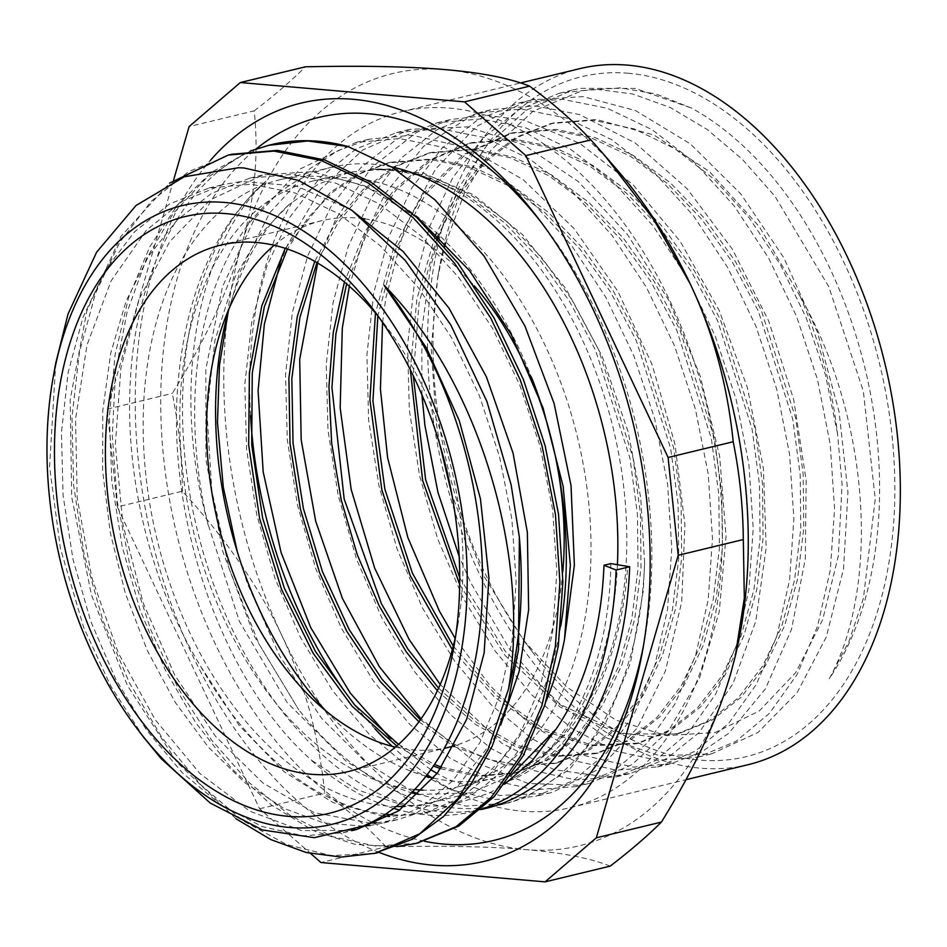 <?xml version="1.0" encoding="UTF-8"?>
<svg xmlns="http://www.w3.org/2000/svg" width="947" height="947" viewBox="0 0 947 947"><rect width="100%" height="100%" fill="white"/><g stroke="black" fill="none" stroke-linecap="round" stroke-linejoin="round"><path stroke-width="0.71" stroke-dasharray="4.74 3.55" d="M445.492 243.367L464.776 192.3L491.233 149.815L533.066 111.201L582.18 90.652L620.321 87.87L655.809 93.942L691.44 108.041A338.943 215.135 76.4 0 1 829.323 678.691C879.988 586.217 870.767 419.462 800.073 296.304A311.468 197.698 76.4 0 1 837.491 433.454L842.084 484.355L838.355 555.782L822.683 619.705L795.729 672.571L759.305 710.948L715.257 732.457L666.641 735.677L615.893 720.099L566.555 686.824L523.892 640.74L482.994 574.58L451.968 495.021M439.846 444.617L436.449 424.28L431.228 348.898L437.739 277.187L444.581 246.646M628.465 73.262A349.774 222.012 -103.6 0 0 439.846 265.586A349.774 222.012 -103.6 0 0 533.528 653.406A349.774 222.012 -103.6 0 0 889.15 561.464A349.774 222.012 -103.6 0 0 628.465 73.262M312.013 760.607L356.889 789.62L402.795 805.246L447.422 806.299L489.244 793.16L504.763 784.08M481.703 809.034A338.943 215.135 76.4 0 1 472.304 811.662A338.943 215.135 76.4 0 1 399.729 810.123M393.68 808.383A338.943 215.135 76.4 0 1 311.942 760.855M143.707 737.311L110.645 685.865L83.679 627.435L60.383 548.372L49.599 466.693L55.731 363.222M800.073 296.304L759.387 226.759L709.481 171.608L653.904 134.995L596.551 119.511L553.664 122.909L518.104 137.031L486.285 161.144L459.259 194.502L437.881 235.827M436.993 238.028L419.036 303.123L413.259 375.734M459.733 577.765L505.367 651.429L560.802 704.71L620.747 732.883L650.66 736.6L679.591 733.321L712.203 720.087L741.217 697.122L765.673 665.315L784.637 625.636L797.492 579.457L803.778 528.379L803.163 474.045L795.717 418.325L761.258 310.237L735.357 261.455L704.686 218.497L670.239 182.724L633.164 155.355L594.621 137.41L555.865 129.36L512.966 132.71L465.569 154.385L425.736 193.934L395.893 248.931L377.853 315.848M453.27 646.055L495.92 694.98L543.045 728.586L591.697 745.005L638.905 743.123L671.53 729.924L700.531 706.959L724.976 675.128L743.975 635.484L756.807 589.283L763.081 538.192L762.489 483.87L755.019 428.151L720.584 320.062L694.66 271.292L664.013 228.298L629.554 192.561L592.467 165.192L553.924 147.211L515.18 139.209L472.281 142.524L431.654 159.735L396.154 189.992L367.412 232.039L346.626 283.899M438.568 688.114L476.933 722.62L517.536 745.455L558.564 755.753L598.22 752.948L630.832 739.737L659.858 716.808L684.279 684.941L703.29 645.298L716.121 599.12L722.383 548.005L721.815 493.695L714.334 437.988L679.91 329.876L653.963 281.129L623.315 238.123L588.868 202.386L551.77 175.041L513.238 157.024L474.494 149.034L431.595 152.372L396.568 166.222L365.128 189.802L338.28 222.273L316.949 262.639M420.35 719.803L454.193 744.153L489.09 759.683L523.916 766.005L557.534 762.797L590.147 749.539L619.184 726.645L643.593 694.778L662.592 655.111L675.46 608.957L681.686 557.83L681.13 503.508L673.66 447.813L639.225 339.689L613.289 290.954L582.618 247.96L548.183 212.187L511.084 184.878L472.541 166.85L433.809 158.847L390.91 162.221L360.57 173.502L332.788 192.123L308.213 217.514L287.426 249.049M398.521 744.389L434.436 764.418M441.622 767.224L479.892 775.605L516.849 772.657L549.449 759.364L578.499 736.458L602.919 704.627L621.895 664.924L634.774 618.782L641.012 567.667L640.421 513.345L632.987 457.638L598.528 349.526L572.615 300.779L541.921 257.809L507.497 222.012L470.41 194.703L431.856 176.71L393.123 168.649L350.224 172.058L318.097 184.274L288.918 204.67L258.957 236.075L235.081 277.08L214.957 340.328L206.967 412.312L211.808 490.582L229.245 568.887L258.957 643.936L298.802 709.859L254.341 636.313L222.521 550.704L205.913 459.307L205.854 369.058L222.498 286.621L254.743 218.236L300.282 168.897L355.847 142.441L399.445 138.558L444.463 147.554L489.256 168.957L532.119 201.936L571.443 245.309L605.82 297.275L633.898 355.894L654.72 418.905L667.528 483.834L671.802 548.206L667.528 609.548L654.839 665.421L634.324 713.754L606.814 752.64L573.361 780.529L535.375 796.451L548.929 793.148M829.323 678.691L848.938 641.486L863.404 598.362L875.241 499.057L863.356 391.289L828.732 286.598L774.871 196.159L742.377 159.356L707.267 129.538L670.429 107.603L632.833 94.013L595.45 89.148L559.275 93.279L518.731 109.769L482.757 138.274L452.702 177.799L429.607 226.7L414.419 283.236L407.577 345.182L409.329 410.146L419.592 475.714L437.834 539.328L463.414 598.54L495.222 651.157L532.013 695.11L572.331 728.717L614.567 750.782L657.052 760.311L698.117 757.115L736.115 741.252L769.532 713.292L797.09 674.465L817.581 626.121L830.27 570.212L834.567 508.906L830.247 444.522L817.498 379.581L796.652 316.594L768.55 257.951L734.209 205.973L694.849 162.659L651.998 129.609L607.216 108.242L562.175 99.257L518.589 103.081L478.046 119.618L442.06 148.099L412.016 187.624L388.933 236.549L373.722 293.049L366.903 355.007L368.632 419.983L378.895 485.527L397.16 549.165L422.717 608.388L454.548 660.97L491.327 704.959L531.646 738.542L573.894 760.583L616.367 770.171L657.431 766.916L695.441 751.089L728.847 723.129L756.393 684.267L776.907 635.958L789.561 580.038L793.894 518.731L789.561 454.359L776.789 389.406L755.978 326.419L727.852 267.8L693.524 215.786L654.164 172.496L611.312 139.446L566.531 118.055L521.501 109.106L477.892 112.894L437.372 129.443L401.386 157.948L371.319 197.426L348.259 246.386L333.024 302.874L326.218 364.832L327.958 429.82L338.197 495.364L356.486 558.979L382.02 618.237L413.851 670.796L450.654 714.784L490.96 748.39L533.208 770.396L575.693 780.02L616.734 776.753L654.756 760.903L688.173 732.978L715.695 694.08L736.233 645.795L748.876 589.863L753.196 528.544L748.888 464.184L736.091 399.243L715.305 336.232L687.179 277.637L652.826 225.623L613.49 182.309L570.627 149.306L525.845 127.857L480.827 118.943L437.206 122.743L396.686 139.245L360.712 167.797L330.621 207.239L307.586 256.211L292.339 312.723L285.521 374.645L287.284 439.645L297.5 505.201L315.801 568.804L341.346 628.062L373.165 680.644L409.968 724.585L450.275 758.239L492.523 780.221L535.008 789.834L576.06 786.602L614.058 770.704L647.499 742.827L674.998 703.905L695.548 655.608L708.202 599.711L712.487 538.37L708.214 474.009L695.406 409.08L674.607 346.057L646.493 287.462L612.129 235.472L572.805 192.111L529.941 159.143L485.16 137.694L440.142 128.756L396.533 132.592L355.989 149.046L320.027 177.622L289.936 217.088L266.888 266.024L251.677 322.56L244.811 384.47L246.599 449.47L256.815 515.038L275.104 578.629L300.673 637.876L332.468 690.493L369.283 734.41L409.589 768.076L451.826 790.058L494.322 799.635L535.375 796.451M414.585 789.526A311.468 197.698 76.4 0 1 186.322 496.69A311.468 197.698 76.4 0 1 312.25 181.208A311.468 197.698 76.4 0 1 353.787 178.178A311.468 197.698 76.4 0 1 584.145 469.44A311.468 197.698 76.4 0 1 458.526 786.72A311.468 197.698 76.4 0 1 423.049 790.141M440.615 768.68L477.868 776.374L513.866 773.368L546.466 760.121L575.492 737.168L599.948 705.361L618.912 665.67L631.767 619.492L638.041 568.413L637.426 514.079L629.992 458.36L595.533 350.26L569.632 301.489L538.95 258.531L504.502 222.746L467.427 195.39L428.884 177.456L390.14 169.406L372.704 169.134A311.468 197.698 76.4 0 1 389.596 169.525A311.468 197.698 76.4 0 1 619.954 460.787A311.468 197.698 76.4 0 1 494.334 778.067A311.468 197.698 76.4 0 1 433.56 778.114M425.961 776.197A311.468 197.698 76.4 0 1 326.111 711.102M228.961 308.947A311.468 197.698 76.4 0 1 288.918 204.682M837.479 433.454L825.429 374.775L806.252 317.955L780.588 265.089L749.408 218.118L713.766 178.9L674.962 148.797L634.419 128.981L593.568 120.269L550.669 123.595L515.618 137.481L484.154 161.073L457.306 193.579L435.963 234.016M435.147 236.004L416.869 299.122L410.311 369.732M459.686 584.536L505.272 655.679L559.985 706.983L618.9 733.854L676.608 734.02L709.22 720.785L738.258 697.88L762.666 666.001L781.677 626.358L794.521 580.191L800.771 529.065L800.203 474.755L792.722 419.048L758.298 310.936L732.362 262.189L701.703 219.183L667.256 183.434L630.157 156.101L591.626 138.084L552.882 130.094L509.983 133.444L463.142 154.716L423.629 193.46L393.834 247.333L375.462 313.007M452.335 649.642L494.713 697.3L541.305 729.971L589.354 745.798L635.922 743.869L668.535 730.599L697.572 707.705L721.993 675.838L740.98 636.171L753.848 590.017L760.074 538.89L759.518 484.568L752.048 428.873L717.613 320.749L691.677 272.026L661.006 229.02L626.571 193.247L589.472 165.938L550.929 147.921L512.197 139.907L469.298 143.281L429.109 160.15L393.94 189.909L365.282 231.104L344.424 282.04M437.348 690.718L475.394 724.372L515.535 746.579L556.067 756.487L595.237 753.717L627.837 740.424L656.887 717.53L681.307 685.687L700.283 645.996L713.162 599.853L719.4 548.739L718.809 494.405L711.375 438.698L676.916 330.586L651.003 281.839L620.309 238.869L585.885 203.072L548.798 175.763L510.244 157.77L471.511 149.721L428.624 153.13L393.94 166.719L362.796 189.885L336.126 221.799L314.759 261.384M418.894 721.803L453.317 746.094M454.169 746.567L505.082 764.975L554.551 763.542L587.152 750.273L616.189 727.343L640.634 695.536L659.586 655.833L672.465 609.679L678.727 558.576L678.123 504.242L670.689 448.535L636.218 340.423L610.318 291.664L579.635 248.706L545.2 212.909L508.113 185.588L469.558 167.607L430.826 159.546L387.927 162.955L357.895 174.106L330.349 192.336L285.26 248.339M396.769 745.94L433.395 765.969M396.118 806.513A320.488 203.427 76.4 0 1 151.413 513.025A320.488 203.427 76.4 0 1 279.483 179.847A320.488 203.427 76.4 0 1 322.229 176.722A320.488 203.427 76.4 0 1 531.48 377.261M560.719 626.18A320.488 203.427 76.4 0 1 429.997 802.902A320.488 203.427 76.4 0 1 404.843 806.43M208.174 525.159A320.488 203.427 76.4 0 1 331.012 167.394A320.488 203.427 76.4 0 1 373.757 164.269A320.488 203.427 76.4 0 1 391.537 166.921M485.87 808.395A338.943 215.135 76.4 0 1 212.175 580.369A338.943 215.135 76.4 0 1 265.941 181.197C196.467 246.113 170.413 391.04 208.364 525.206L239.331 621.232L287.095 702.496L346.614 761.625L378.753 781.086L411.389 792.852M418.823 794.403L471.31 792.911L511.191 775.25M610.779 563.607C609.572 669.422 566.495 756.274 502.739 783.347C571.751 760.121 620.841 673.743 627.66 565.951M617.42 564.53A320.488 203.427 76.4 0 1 502.739 783.347M235.992 818.753L177.042 762.288L127.49 685.687L91.421 594.917L71.712 497.057L70.173 399.741L86.923 310.533L120.92 236.419L169.56 183.138M396.9 846.618L355.184 844.475L312.759 830.401L271.091 804.761L231.648 768.573L195.887 722.975L165.015 669.517L140.132 610.117L122.222 546.715L111.829 481.514L109.402 416.763L115.108 354.652L128.697 297.275L149.827 246.682L177.787 204.54L211.619 172.247L250.268 151.047M416.396 217.135L364.678 185.801L311.776 171.62L263.219 174.923L210.21 199.876L169.726 241.615L139.339 298.672L120.92 367.756L115.333 444.593L122.98 524.602L143.151 602.967L174.662 674.915L215.395 736.174L262.864 782.944L314.037 812.585L369.744 823.109M376.74 822.813L397.444 819.652L414.774 814.124L457.993 785.986L492.771 740.613L500.655 725.153M351.23 209.855L296.091 185.967L241.603 181.445L222.521 184.712L182.049 201.403L146.3 230.37L111.107 280.88L87.029 344.933L75.571 418.823L77.192 497.98L91.823 577.682L118.363 653.134L155.213 719.72L199.947 773.533L249.83 811.188L301.702 830.602L352.663 830.365M268.179 145.447A356.605 226.345 -103.6 0 0 244.066 154.136C178.379 188.82 133.929 278.974 129.999 387.927C125.856 481.632 152.207 587.057 200.681 666.333L239.283 725.568L284.242 771.829L332.918 802.535L382.576 816.018M374.491 853.436L331.261 855.591L286.692 844.546L242.539 820.552L200.492 784.566L162.221 737.997L129.242 682.479L102.785 620.226L84.011 553.545L73.606 484.935L71.996 417.035L79.394 352.414L95.446 293.44L119.665 242.456L151.165 201.32L188.761 171.549L231.624 154.278M417.236 843.138L375.77 846.133L332.906 836.769L290.22 815.45L249.262 782.755L211.477 739.974L178.296 688.552L150.904 630.24L130.272 567.17L117.25 501.508L112.279 435.537L115.57 371.615L127.135 311.977L146.489 258.649L173.076 213.62L205.984 178.391L244.066 154.136M363.328 826.033L343.193 832.733L303.36 835.834L262.141 826.577L221.172 805.151L182.049 772.515L146.359 729.829L115.51 678.727L90.711 621.22L73.037 559.44L63.106 495.766L61.437 432.661L68.125 372.514L82.91 317.612L105.366 270.108L134.592 231.731L169.549 204.031L208.967 188.015L251.334 184.239L295.097 192.987L338.624 213.738L380.268 245.77L418.503 287.864L451.92 338.304L479.218 395.242L499.495 456.407L511.936 519.441L516.139 581.955L512.031 641.498L499.732 695.749L479.857 742.685L453.163 780.411L420.728 807.495L383.89 822.943L370.04 825.453M363.139 826.115L323.732 822.955L283.78 808.336L244.776 782.636L208.115 746.899L175.231 702.354L147.306 650.53L125.359 593.39L110.314 532.901L102.678 471.227L102.773 410.619L110.704 353.219L126.14 301.039L148.655 256.045L177.432 219.751L211.477 193.448L249.653 178.19L292.031 174.426L335.783 183.138L379.309 203.925L420.965 235.933L459.188 278.039L492.606 328.491L519.915 385.405L540.169 446.582L552.634 509.616L556.824 572.106L552.717 631.661L540.429 685.924L520.53 732.836L493.861 770.598L461.426 797.658L424.576 813.106L389.537 816.492M546.064 701.182A329.118 208.908 76.4 0 1 432.021 811.295A329.118 208.908 76.4 0 1 392.437 814.811M385.37 814.242A329.118 208.908 76.4 0 1 200.681 666.333M265.941 181.197C213.726 227.304 184.168 297.547 177.302 391.916C168.696 528.13 225.386 684.941 311.954 760.559M372.704 169.134L422.8 172.899L473.311 194.751L522.424 234.465L566.069 288.977L602.316 356.605L628.24 432.175L640.728 497.779L644.623 563.157L643.214 591.461L630.382 663.137L605.322 723.697L569.514 769.378L525.254 797.623L508.255 802.997L466.078 806.086L418.87 794.355M412.596 791.621L365.53 762.063L321.743 718.453L279.945 656.437L247.356 583.506L237.283 551.734M228.251 311.456L239.792 272.44L269.623 213.004L309.847 168.708L338.422 150.455L369.413 139.15L411.992 135.22L468.019 147.981L523.087 179.622L574 228.44L617.882 291.356L652.152 364.725L674.962 444.107L684.93 524.792L681.698 601.984L665.41 671.021L637.272 727.876L598.906 769.035L552.799 792.177L548.94 793.184L499.649 795.48L448.783 779.677L437.135 773.486M430.778 769.71L389.986 738.08M280.099 263.668L287.426 245.143L320.299 189.53L362.973 149.851L410.098 129.325L467.806 126.898L523.892 144.938L578.144 181.457L627.411 234.442L668.925 300.59L700.224 376.054L719.661 456.265L726.041 536.464L719.223 611.892L699.573 677.981L668.464 730.906L632.016 764.608L589.626 783.347L579.978 785.288L528.071 783.465L475.205 762.157L421.072 718.797M317.659 263.053L335.936 218.781L371.698 167.24L416.656 132.367L450.784 119.488L486.675 115.404L523.727 120.032L579.623 143.269L632.833 184.499L680.242 241.438L719.211 310.509L747.42 387.737L763.4 468.422L766.17 547.78L755.801 621.125L732.871 683.971L698.945 732.718L666.664 758.583L630.311 773.498L606.849 776.942L554.362 769.745L501.792 743.277L440.201 684.48M349.336 286.254L364.216 236.726L385.287 193.437L423.783 146.193L470.837 116.256L491.457 109.639L534.866 105.827L579.682 114.611L635.153 142.95L687.096 188.713L732.445 249.321L768.704 321.045L793.704 399.67L806.169 480.484L805.329 558.659L791.455 629.577L765.354 688.919L728.764 733.262L701.194 752.214L670.985 763.649L633.472 767.129L580.641 754.581L528.615 723.082L489.871 685.439L455.14 638.314M382.552 322.442L385.855 297.808L404.677 227.505L435.431 169.182L476.507 126.425L525.455 101.578L532.143 99.79L583.092 96.606L635.603 110.61L690.422 143.92L740.874 194.005L783.974 258.046L817.368 332.077L839.054 411.767L847.956 492.345L843.505 568.981L826.21 637.177L797.054 692.731L757.967 732.505L711.671 753.812L659.917 755.86L606.991 738.009L555.735 701.609L509.308 648.588L470.517 582.251L459.177 556.445M421.924 394.852L421.806 329.592L430.388 267.906L437.952 239.094M438.721 236.632L459.141 187.175L486.344 146.075L526.414 110.148L572.828 89.965L580.452 88.331L635.378 88.426L691.44 108.041M644.611 563.145A338.943 215.135 76.4 0 1 500.785 804.784A338.943 215.135 76.4 0 1 298.802 709.859M610.199 866.126C590.147 858.195 562.187 852.702 526.319 849.648C490.7 846.547 443.93 845.588 386.033 846.807L320.926 862.528M386.033 846.807C368.632 828.152 348.188 810.23 324.703 793.053C318.879 735.985 304.567 683.403 281.768 635.307C259.206 587.152 226.084 539.115 182.416 491.197L117.321 506.917L259.596 808.774L310.699 853.555M259.596 808.774L324.703 793.053M182.416 491.197C182.096 457.863 178.723 425.262 172.307 393.396C205.475 339.689 228.523 290.327 241.461 245.309C254.636 200.243 258.886 155.426 254.198 110.858L189.104 126.59M173.561 180.226L107.212 409.116L117.321 506.917M107.212 409.116L172.307 393.396M254.198 110.858C274.322 95.446 291.392 80.755 305.419 66.811M618.083 170.993A397.231 252.139 -103.6 0 0 445.717 69.664A397.231 252.139 -103.6 0 0 241.461 245.309A397.231 252.139 -103.6 0 0 281.768 635.307A397.231 252.139 -103.6 0 0 526.319 849.648A397.231 252.139 -103.6 0 0 730.575 674.004A397.231 252.139 -103.6 0 0 735.251 656.389M250.529 415.662A358.049 227.268 76.4 0 1 401.942 111.616A358.049 227.268 76.4 0 1 449.695 108.124A358.049 227.268 76.4 0 1 714.512 442.947A358.049 227.268 76.4 0 1 570.106 807.696A358.049 227.268 76.4 0 1 431.619 777.665M427.144 774.646A358.049 227.268 76.4 0 1 392.236 746.319M375.059 728.918A358.049 227.268 76.4 0 1 355.741 706.154M748.035 764.703A358.049 227.268 76.4 0 1 443.042 470.043A358.049 227.268 76.4 0 1 579.872 68.634M274.192 245.273A270.842 171.916 76.4 0 1 321.791 220.698A270.842 171.916 76.4 0 1 357.907 218.059A270.842 171.916 76.4 0 1 362.488 218.544M364.855 218.864A270.842 171.916 76.4 0 1 474.222 285.757M550.243 434.709A270.842 171.916 76.4 0 1 554.551 452.536M562.802 571.834A270.842 171.916 76.4 0 1 505.225 714.713M503.709 716.192A270.842 171.916 76.4 0 1 454.631 745.703M448.985 747.23A270.842 171.916 76.4 0 1 395.42 747.1M378.492 316.618A270.842 171.916 76.4 0 1 385.204 325.105A270.842 171.916 76.4 0 1 457.756 625.399A270.842 171.916 76.4 0 1 455.649 636.005M541.577 222.794A371.946 236.087 76.4 0 1 544.963 227.185A371.946 236.087 76.4 0 1 644.599 639.58A371.946 236.087 76.4 0 1 643.581 645.037M424.505 841.256A371.946 236.087 76.4 0 1 373.331 823.002M371.674 822.15A371.946 236.087 76.4 0 1 168.862 495.932A371.946 236.087 76.4 0 1 256.211 148.928M379.06 852.383A390.01 247.546 76.4 0 1 152.431 541.755A390.01 247.546 76.4 0 1 210.198 160.635M523.869 640.752L533.528 653.406M437.751 277.187L439.846 265.586M458.526 786.72L494.334 778.067M312.25 181.208L350.224 172.034M676.608 734.043L679.591 733.321M550.669 123.619L553.652 122.897M635.922 743.869L638.905 743.146M509.983 133.444L512.966 132.722M595.237 753.694L598.22 752.972M469.298 143.269L472.281 142.547M554.551 763.531L557.534 762.808M428.612 153.106L431.595 152.384M513.866 773.356L516.849 772.634M387.927 162.931L390.91 162.209M429.997 802.902L471.334 792.911M279.483 179.847L331.012 167.394M415.97 843.446L417.71 843.019M228.144 155.095L229.991 154.645M343.193 832.756L351.751 830.685M383.878 822.919L397.444 819.64M424.564 813.094L432.021 811.295M208.967 188.003L222.521 184.724M249.653 178.166L263.207 174.887M481.147 809.531L472.304 811.662M500.785 804.784L508.243 802.985M576.06 786.602L589.626 783.323M616.746 776.777L630.311 773.498M657.431 766.94L670.997 763.661M698.117 757.115L711.682 753.836M355.835 142.405L369.401 139.138M396.533 132.58L410.087 129.301M437.218 122.755L450.772 119.476M477.904 112.918L491.457 109.651M518.589 103.093L532.155 99.814M559.275 93.268L572.84 89.989M347.821 771.675L444.202 748.39M220.615 245.143L321.791 220.698M385.204 325.105L371.544 307.219M457.756 625.399L453.767 647.547M544.963 227.185L538.133 218.236M644.599 639.58L642.599 650.66M570.106 807.696L685.959 779.701M401.942 111.616L520.649 82.945"/><path stroke-width="1.42" d="M451.968 495.021L439.846 444.617M444.581 246.646L445.492 243.367M504.763 784.08L532.463 760.358L556.102 729.072A320.488 203.427 76.4 0 0 603.973 565.252L616.13 570.035A338.943 215.135 76.4 0 1 481.703 809.034M399.729 810.123A338.943 215.135 76.4 0 1 393.68 808.383M55.731 363.222L68.054 313.966L96.618 252.174L135.977 205.535L184.31 176.781L238.478 167.749L244.054 167.974L298.506 180.38L352.213 210.565L405.103 260.283L450.808 324.951L486.924 401.481L511.096 484.686L519.323 536.854A356.605 226.345 76.4 0 1 508.468 689.25C530.853 558.825 480.153 382.28 384.068 285.248A329.118 208.908 76.4 0 1 363.328 826.033L314.392 837.681L262.461 829.974L210.139 802.985L161.061 758.559L143.707 737.311M224.794 202.469A318.287 202.031 -103.6 0 0 53.15 377.486A318.287 202.031 -103.6 0 0 138.404 730.386A318.287 202.031 -103.6 0 0 462.018 646.718A318.287 202.031 -103.6 0 0 224.794 202.469M437.881 235.827L436.993 238.028M413.259 375.734L425.629 479.691L459.733 577.765M377.853 315.848L372.94 401.043L384.873 489.197L412.418 573.172L453.27 646.055M346.626 283.899L335.913 333.829L331.935 387.524L344.163 498.974L381.428 603.748L407.968 649.216L438.568 688.114M316.949 262.639L299.891 317.494L291.83 378.622L293.061 443.326L303.419 508.634L322.454 571.633L349.147 629.518L382.316 679.626L420.35 719.803M287.426 249.049L264.391 306.579L252.257 373.094L251.713 444.901L262.615 517.962L284.349 588.146L315.529 651.583L354.356 704.627L398.521 744.389M434.436 764.418L441.622 767.224M423.049 790.141A311.468 197.698 76.4 0 1 414.585 789.526M433.56 778.114A311.468 197.698 76.4 0 1 425.961 776.197M326.111 711.102A311.468 197.698 76.4 0 1 228.961 308.947M435.963 234.016L435.147 236.004M410.311 369.732L422.634 480.46L459.686 584.536M375.462 313.007L369.91 399.812L381.854 489.919L410.229 575.634L452.335 649.642M344.424 282.04L333.237 332.444L328.94 386.743L331.651 443.149L341.169 499.72L357.197 554.528L379.131 605.772L406.145 651.702L437.348 690.718M314.759 261.384L297.299 316.535L288.906 378.125L290.019 443.397L300.448 509.344L319.672 572.923L346.756 631.258L380.351 681.674L418.894 721.803M453.317 746.094L454.169 746.567M285.26 248.339L261.774 305.94L249.392 372.81L248.67 445.054L259.644 518.625L281.508 589.294L313.019 653.051L352.189 706.296L396.769 745.94M433.395 765.969L440.615 768.68M531.48 377.261A320.488 203.427 76.4 0 1 560.719 626.18M404.843 806.43A320.488 203.427 76.4 0 1 396.118 806.513M411.389 792.852L418.823 794.403M511.191 775.25L556.102 729.072M603.973 565.252L610.779 563.607L629.696 566.756A338.943 215.135 76.4 0 1 485.87 808.395L481.147 809.531M391.537 166.921A320.488 203.427 76.4 0 1 617.42 564.53M616.13 570.035L629.696 566.756M416.396 217.135L420.539 220.462L469.629 270.795L511.309 334.54L543.057 407.956L563.157 486.45L570.354 565.288L564.459 639.71L574.379 565.241L571.029 485.562L554.137 403.576L524.91 325.993L484.225 256.282L435.135 200.018L392.449 167.465L347.999 146.536A356.605 226.345 -103.6 0 0 270.996 144.737A356.605 226.345 -103.6 0 0 268.179 145.447M508.456 689.25L487.942 749.775L457.803 798.723L419.651 833.834L375.272 853.247L341.334 857.082L306.248 852.525L270.842 839.598L235.992 818.753M169.56 183.138L228.144 155.083L273.932 151.07L321.258 160.552L368.312 183.031L413.318 217.822L454.667 263.42L490.735 318.109L520.223 379.83L542.098 446.108L555.439 514.446L559.914 582.204L555.333 646.73L541.909 705.551L520.294 756.44L491.233 797.315L456.004 826.731L415.97 843.446L396.9 846.618M250.268 151.047L268.841 145.293L307.775 140.973L347.999 146.536M369.744 823.109L376.74 822.813M500.655 725.153L519.216 671.269L528.639 609.797L527.361 532.38L513.061 453.104L486.391 376.823L448.985 308.13L403.043 251.429L351.23 209.855M352.663 830.365L356.747 829.454L398.569 810.904L437.467 773.036L466.646 719.329L484.142 652.897L488.912 577.919L480.449 498.891L459.283 420.646L426.493 347.987L384.068 285.248M519.358 537.28L518.506 649.642L508.361 700.626L492.156 746.283L470.363 785.3L443.551 816.515L412.561 839.16L374.491 853.436M231.624 154.278L277.424 150.372L324.691 159.96L371.709 182.617L416.68 217.396L457.922 263.1L493.955 317.813L523.383 379.487L545.141 445.777L558.505 514.055L562.885 581.742L558.292 646.233L544.868 704.982L523.194 755.777L494.204 796.676L458.964 825.985L417.236 843.138M370.04 825.453L363.139 826.115M389.537 816.492L382.576 816.018M564.459 639.71A329.118 208.908 76.4 0 1 546.064 701.182M392.437 814.811A329.118 208.908 76.4 0 1 385.37 814.242M418.87 794.355L412.596 791.621M237.283 551.734L223.314 487.338L217.467 422.326L219.467 365.305L228.251 311.456M437.135 773.486L430.778 769.71M389.986 738.08L350.295 693.097L310.782 627.707L281.081 552.527L263.183 471.902L258.093 390.649L264.355 324.217L280.099 263.668M421.072 718.797L379.392 666.724L342.341 598.255L315.671 521.134L301.182 439.87L299.702 359.268L317.659 263.053M440.201 684.48L409.092 639.403L374.681 568.153L351.171 489.445L340.162 407.885L342.293 328.289L349.336 286.254M455.14 638.314L439.455 611.217L407.826 537.494L387.583 457.543L380.434 389.122L382.552 322.442M459.177 556.445L437.964 492.393L424.931 425.534L421.924 394.852M437.952 239.094L438.721 236.632M743.312 539.553L744.33 598.137L735.203 656.579L730.575 674.004C717.637 719.022 694.589 768.372 661.42 822.079L596.326 837.811L678.218 555.273L743.312 539.553C742.993 506.219 739.619 473.618 733.203 441.752L668.109 457.472L525.822 155.616L590.928 139.896L605.169 155.995L653.821 219.728L690.28 284.005C713.079 332.101 727.391 384.683 733.203 441.752M661.42 822.079C647.393 836.023 630.311 850.714 610.199 866.126L545.105 881.858L596.326 837.811M310.699 853.555L320.926 862.528L545.105 881.858M678.218 555.273L668.109 457.472M445.717 69.664C481.573 72.718 509.533 78.21 529.598 86.141L464.492 101.862L240.325 82.543L305.419 66.811C363.328 65.603 410.098 66.55 445.717 69.664M240.325 82.543L189.104 126.59L173.561 180.226M529.598 86.141C553.084 103.318 573.527 121.24 590.928 139.896M525.822 155.616L464.492 101.862M735.251 656.389A397.231 252.139 -103.6 0 0 735.298 656.188A397.231 252.139 -103.6 0 0 690.28 284.005A397.231 252.139 -103.6 0 0 618.083 170.993L605.169 155.995M431.619 777.665A358.049 227.268 76.4 0 1 427.144 774.646M392.236 746.319A358.049 227.268 76.4 0 1 375.059 728.918M355.741 706.154A358.049 227.268 76.4 0 1 250.529 415.662M520.649 82.945L579.872 68.634A358.049 227.268 76.4 0 1 627.624 65.142A358.049 227.268 76.4 0 1 892.441 399.965A358.049 227.268 76.4 0 1 748.035 764.703L685.959 779.701M362.488 218.544A270.842 171.916 76.4 0 1 364.855 218.864M474.222 285.757A270.842 171.916 76.4 0 1 550.243 434.709M554.551 452.536A270.842 171.916 76.4 0 1 562.802 571.834M505.225 714.713A270.842 171.916 76.4 0 1 503.709 716.192M454.631 745.703A270.842 171.916 76.4 0 1 448.985 747.23L444.202 748.39M395.42 747.1A270.842 171.916 76.4 0 1 218.284 524.342A270.842 171.916 76.4 0 1 274.192 245.273M455.649 636.005A270.842 171.916 76.4 0 1 347.821 771.675A270.842 171.916 76.4 0 1 117.108 548.775A270.842 171.916 76.4 0 1 220.615 245.143A270.842 171.916 76.4 0 1 256.732 242.503A270.842 171.916 76.4 0 1 378.492 316.618M225.954 213.608A306.946 194.833 76.4 0 1 371.544 307.219A306.946 194.833 76.4 0 1 453.767 647.547A306.946 194.833 76.4 0 1 234.702 801.28A306.946 194.833 76.4 0 1 54.5 458.04A306.946 194.833 76.4 0 1 225.954 213.608M256.211 148.928A371.946 236.087 76.4 0 1 368.537 113.747A371.946 236.087 76.4 0 1 541.577 222.794M643.581 645.037A371.946 236.087 76.4 0 1 424.505 841.256M373.331 823.002A371.946 236.087 76.4 0 1 371.674 822.15M210.198 160.635A390.01 247.546 76.4 0 1 353.148 99.293A390.01 247.546 76.4 0 1 538.133 218.236A390.01 247.546 76.4 0 1 642.599 650.66A390.01 247.546 76.4 0 1 379.06 852.383M138.404 730.386L144.702 738.636M53.15 377.486L55.719 363.222M375.284 853.271L378.267 852.549M417.71 843.019L418.953 842.723M229.991 154.645L231.127 154.373M268.83 145.27L270.996 144.737M351.751 830.685L356.759 829.477"/></g></svg>
